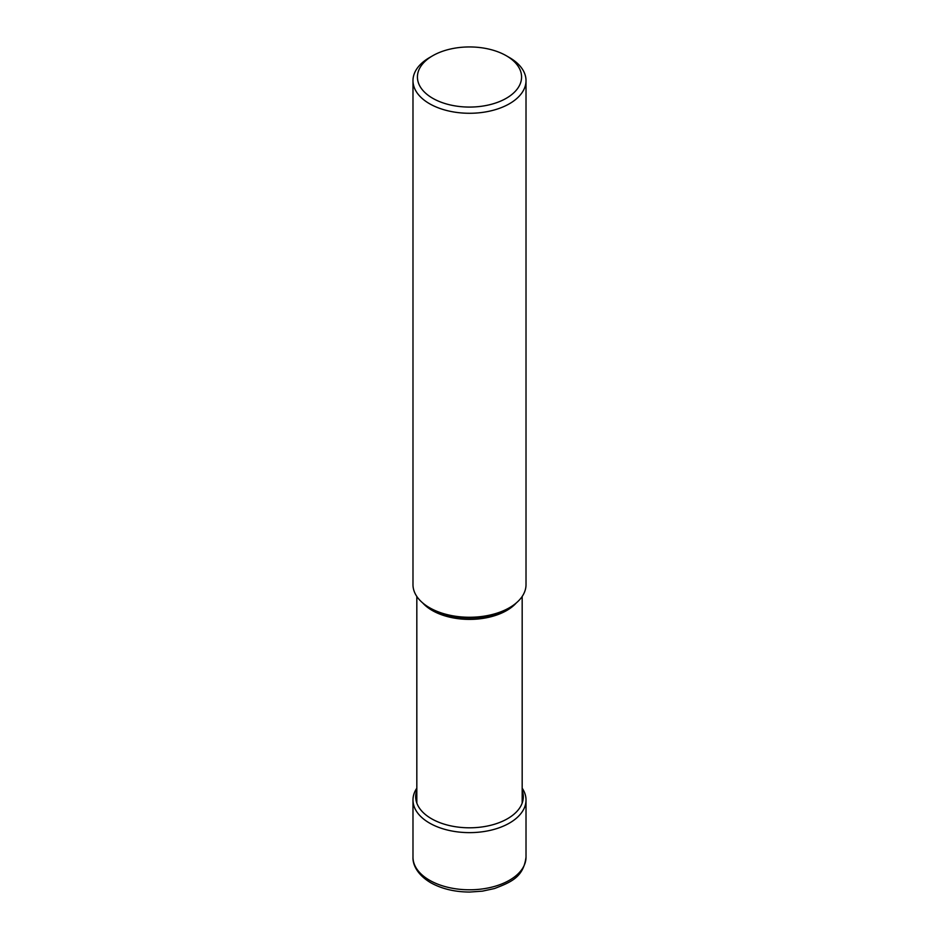 <?xml version="1.0" encoding="UTF-8"?>
<svg xmlns="http://www.w3.org/2000/svg" width="939" height="939" viewBox="0 0 939 939"><rect width="100%" height="100%" fill="white"/><g stroke="black" fill="none" stroke-linecap="round" stroke-linejoin="round"><path stroke-width="1.41" d="M416.822 788.173A56.516 32.63 0 0 0 412.984 799.993A56.516 32.63 0 0 0 429.534 823.069A56.516 32.63 0 0 0 491.132 830.146A56.516 32.63 0 0 0 526.016 799.993A56.516 32.63 0 0 0 522.178 788.173M526.016 80.648L526.016 584.633A56.516 32.63 180 0 1 509.466 607.709L509.466 607.709A56.516 32.63 180 0 1 429.534 607.709A56.516 32.63 180 0 1 412.984 584.633L412.984 80.648A56.516 32.63 0 0 0 447.868 110.79A56.516 32.63 0 0 0 509.466 103.724A56.516 32.63 0 0 0 526.016 80.648A56.516 32.63 0 0 0 509.466 57.572L506.321 55.753A52.068 30.06 0 0 0 432.679 55.753L432.679 55.753A52.068 30.06 0 0 0 432.679 98.266A52.068 30.06 0 0 0 506.321 98.266A52.068 30.06 0 0 0 506.321 55.753M507.483 608.848L509.466 607.709L507.483 608.848A53.723 31.01 180 0 1 431.517 608.848L429.534 607.709M429.534 57.572L432.679 55.753L429.534 57.572A56.516 32.63 0 0 0 412.984 80.648M526.016 857.166A56.516 32.63 180 0 1 491.132 887.308A56.516 32.63 180 0 1 429.534 880.23A56.516 32.63 180 0 1 412.984 857.166C412.62 863.974 416.67 874.326 430.637 882.683C441.706 888.857 454.722 891.98 469.711 892.05L482.388 891.158L494.442 888.552C510.851 882.202 523.422 877.355 526.016 857.166L526.016 799.993M416.822 790.392A53.805 31.069 0 0 0 431.447 818.702A53.805 31.069 0 0 0 495.076 824.066A53.805 31.069 0 0 0 522.178 790.392M422.679 602.908A52.678 30.412 0 0 0 506.755 610.479A52.678 30.412 0 0 0 516.321 602.908M412.984 799.993L412.984 857.166M522.178 596.465L522.178 802.798M416.822 596.465L416.822 802.798"/></g></svg>
